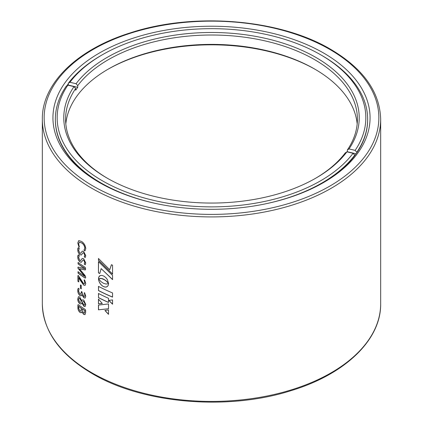 <?xml version="1.0" encoding="UTF-8"?>
<svg xmlns="http://www.w3.org/2000/svg" width="423" height="423" viewBox="0 0 423 423"><rect width="100%" height="100%" fill="white"/><g stroke="black" fill="none" stroke-linecap="round" stroke-linejoin="round"><path stroke-width="0.63" d="M323.621 53.039A158.567 91.548 180 0 1 323.621 182.503A158.567 91.548 180 0 1 99.379 182.503L99.379 182.503A158.567 91.548 180 0 1 99.379 53.039A158.567 91.548 180 0 1 323.621 53.039M322.765 182.995A156.15 90.152 0 0 0 367.65 119.746L367.65 119.254A156.15 90.152 180 0 1 356.806 152.264L355.13 150.382L349.012 148.922L347.341 150.001L347.341 151.73L356.071 153.813M77.79 242.971L78.726 240.597L81.591 241.459C84.055 243.119 85.451 245.52 85.763 248.655L85.018 250.791L84.463 250.649L83.997 250.104L84.817 248.042C84.494 245.768 83.437 244.066 81.644 242.945L79.313 242.199L78.667 243.812L79.328 246.916L78.874 246.783L77.79 242.971L78.773 240.576M79.328 246.916L78.874 246.783L77.885 242.929M77.79 249.723C77.71 248.296 78.07 247.651 78.863 247.788L79.328 248.37L78.667 250.39L79.894 253.176L80.645 253.335L82.263 251.151L83.669 251.431L85.763 255.767L85.219 257.528L84.23 256.83L84.817 255.191L83.77 252.949L82.987 252.811L81.348 255.006L80.005 254.709C78.535 253.409 77.795 251.748 77.79 249.723L78.429 247.592M78.382 247.603L78.863 247.788M77.79 256.978C77.71 255.55 78.07 254.905 78.863 255.043L79.328 255.624L78.667 257.644L79.894 260.431L80.645 260.589L82.263 258.405L83.669 258.686L85.763 263.021L85.219 264.782L84.23 264.084L84.817 262.445L83.77 260.203L82.987 260.066L81.348 262.26L80.005 261.964C78.535 260.663 77.795 259.003 77.79 256.978L78.429 254.847M78.382 254.858L78.863 255.043M78.081 271.735A169.168 97.671 180 0 0 84.774 276.388L78.054 268.394L77.901 267.637L78.054 267.109L84.774 268.563A169.168 97.671 180 0 1 78.081 263.904L78.081 262.45A169.168 97.671 180 0 0 85.166 267.357L85.647 269.102L84.997 269.9L79.387 268.774L84.975 275.405L85.647 276.912L85.647 277.805L85.166 278.091A169.168 97.671 180 0 1 78.081 273.189L77.996 271.714M84.864 268.51L84.864 268.51A169.047 97.597 180 0 1 78.176 263.857L78.176 262.408M85.393 269.885L79.387 268.774M85.647 277.805L85.256 278.048A169.047 97.597 180 0 1 78.176 273.147L78.176 271.693M77.901 281.173L77.901 275.669L78.345 275.558L83.516 283.537L84.42 283.717L84.817 282.717L84.114 279.957L84.6 280.047L85.763 283.547L85.081 285.377L83.691 285.102L80.01 279.947L78.778 277.472L78.778 281.813L78.345 281.797L77.901 281.173L77.996 275.627L78.44 275.516M77.996 275.627L78.345 275.558M84.468 283.69L84.912 282.675L84.114 279.957L84.6 280.047M78.778 281.813L78.345 281.797L77.996 281.131M80.444 288.269L80.444 285.044L80.846 285.044L81.237 285.599L81.237 288.819L80.444 288.269L80.539 285.002L80.936 285.002M80.539 285.002L80.846 285.044M81.237 288.819L80.539 288.222M77.79 290.511C77.684 289.083 78.006 288.407 78.757 288.486L79.106 288.946L78.556 291.05L79.91 294.107L80.788 294.302L81.348 291.664L81.761 291.632L83.669 296.264L84.568 296.454L84.938 295.476L84.23 292.785L84.648 292.848L85.763 296.29L85.129 298.078L83.775 297.787L81.845 294.604A169.168 97.671 180 0 1 81.835 294.593L81.184 295.878L80.026 295.64C78.509 294.302 77.769 292.594 77.79 290.511L77.885 290.469C77.779 289.041 78.102 288.364 78.852 288.444M78.303 288.29L78.757 288.486M80.835 294.281L81.443 292.568L81.348 291.664L81.761 291.632M84.611 296.428L85.028 295.428L84.23 292.785L84.648 292.848M77.79 298.865L78.488 296.66L79.651 296.962L81.771 300.69L82.501 299.881L83.749 300.087L85.763 304.549L85.081 306.527L83.902 306.284L81.877 302.963L81.005 303.984L79.825 303.767C78.398 302.477 77.721 300.843 77.79 298.865L78.535 296.645M78.303 304.687A169.168 97.671 180 0 0 85.213 309.462L85.647 310.239L85.647 312.507L84.975 314.654L83.59 314.347L81.898 311.873L81.343 312.766L80.021 312.465C78.562 311.143 77.853 309.477 77.901 307.468L77.901 304.883L78.398 304.645M108.558 283.643L106.062 284.055L103.476 283.31L100.938 281.596L98.527 278.815L98.919 281.078L99.965 283.299L101.531 285.213L103.476 286.572L105.438 287.085L107.056 286.694L108.161 285.509L108.558 283.643M112.56 275.458L98.459 261.61L98.459 272.877A169.168 97.671 180 0 0 99.754 273.544L101.166 268.621L112.56 279.614L112.56 275.458M111.418 264.729L109.721 269.747L98.459 258.49L98.459 260.309L112.56 274.157L112.56 265.21A169.168 97.671 180 0 1 111.418 264.729M98.459 297.644A169.168 97.671 180 0 0 108.521 302.466L108.521 298.289A169.168 97.671 180 0 1 98.459 293.462L98.538 297.591A169.047 97.597 180 0 0 108.521 302.382M108.521 314.331L108.521 309.953L104.92 310.503L108.521 314.331M98.459 309.81L108.521 308.769L108.521 303.941L98.459 305.073L98.459 309.81L108.589 308.716M98.459 299.093L98.459 303.814L102.244 303.487L98.459 299.093M104.053 279.497L106.48 281.247L108.584 283.569L107.405 279.651L105.893 277.662L103.989 276.156L101.985 275.405L100.309 275.547L98.913 276.875L98.527 278.752L101.377 278.493L104.603 279.82M108.774 300.404L112.55 304.211L112.55 299.928L108.774 300.404M98.459 290.569A169.168 97.671 180 0 0 112.55 297.126L112.55 292.933A169.168 97.671 180 0 1 98.459 286.376L98.538 290.516A169.047 97.597 180 0 0 112.55 297.041M68.277 83.833A156.15 90.152 0 0 0 66.813 85.843M159.043 204.166A156.15 90.152 180 0 1 55.35 119.254L55.35 119.746A156.15 90.152 0 0 0 100.235 182.995M98.538 286.419L98.538 290.516M108.848 300.351L112.618 304.158M104.682 279.767L105.121 280.163M105.2 280.111L105.607 280.523M105.687 280.47L106.062 280.883M106.136 280.83L106.48 281.247M106.559 281.195L106.866 281.607M106.94 281.549L107.215 281.951M107.289 281.892L107.527 282.278M107.601 282.226L107.802 282.585M107.876 282.532L108.034 282.86M108.108 282.807L108.225 283.103M100.04 275.664L99.643 275.933M99.722 275.881L99.363 276.198M99.442 276.145L99.114 276.515M99.199 276.462L98.913 276.875M98.993 276.822L98.749 277.282M98.829 277.229L98.628 277.731M98.707 277.678L98.554 278.223M98.633 278.17L98.554 278.757M100.24 278.345L100.531 278.397M100.611 278.345L100.938 278.429M101.018 278.376L101.377 278.493M101.457 278.44L101.853 278.598M101.927 278.546L102.361 278.746M102.44 278.694L102.9 278.947M102.979 278.894L103.476 279.201M103.556 279.148L104.132 279.444M98.538 299.188L98.459 303.814M98.538 303.762L102.318 303.434M98.538 305.068L98.538 309.763M104.999 310.45L108.589 314.278M98.538 293.504L98.538 297.591M111.487 264.676L109.721 269.747M98.538 258.575L98.459 260.309M98.538 260.256L112.634 274.099M98.538 261.694L98.459 272.877M99.78 273.464A169.047 97.597 180 0 1 98.538 272.824M112.634 279.555L101.166 268.621M98.612 278.762L98.554 279.37M98.638 279.317L98.633 279.936M98.712 279.889L98.755 280.507M98.834 280.454L98.919 281.078M98.998 281.025L99.125 281.649M99.204 281.596L99.368 282.21M99.447 282.162L99.648 282.765M99.728 282.712L99.965 283.299M100.045 283.246L100.314 283.817M100.394 283.764L100.69 284.309M100.769 284.256L101.102 284.779M101.176 284.727L101.531 285.213M101.61 285.16L101.991 285.615M102.065 285.562L102.466 285.98M102.546 285.927L102.963 286.302M103.043 286.249L103.476 286.572M103.556 286.519L103.989 286.794M104.063 286.741L104.486 286.947M104.566 286.894L104.973 287.043M105.047 286.99L105.438 287.085M105.512 287.032L105.882 287.069M105.956 287.011L106.3 286.995M106.374 286.942L106.691 286.868M106.765 286.815L107.056 286.694M107.13 286.641L107.463 286.413M81.38 312.745L80.111 312.417C78.657 311.101 77.948 309.435 77.996 307.426L77.996 304.84M85.023 314.627L83.68 314.3L81.898 311.873M84.505 313.062L84.912 310.614A169.047 97.597 180 0 1 82.242 308.827L82.147 310.281L83.511 312.84L84.457 313.089L84.817 310.656A169.168 97.671 180 0 1 82.147 308.875M80.952 311.191L81.443 308.277A169.047 97.597 180 0 1 78.763 306.363L78.667 308.214L79.947 310.958L80.909 311.217L81.348 308.325A169.168 97.671 180 0 1 78.667 306.411M81.771 300.69L82.543 299.859M85.129 306.501L83.992 306.236L81.877 302.963M81.052 303.957L79.921 303.719C78.493 302.419 77.811 300.785 77.885 298.823M84.605 305.046L85.028 303.936L83.902 301.53L83.019 301.425M80.608 302.392L81.465 301.388L79.836 298.437L79.001 298.247M81.465 301.388L79.741 298.479L78.953 298.268L78.556 299.532L79.714 302.234L80.56 302.413L81.375 301.435M85.028 303.936L83.807 301.578L82.971 301.44L82.263 302.286L83.807 304.914L84.563 305.073L84.938 303.984M81.443 291.621L81.851 291.584M84.325 292.742L84.743 292.801M85.171 298.051L83.87 297.739L81.94 294.556A169.047 97.597 180 0 1 81.93 294.551L81.835 294.593M81.227 295.857L80.121 295.592C78.604 294.26 77.864 292.552 77.885 290.469M81.327 288.777L80.936 288.772M84.203 279.91L84.69 280M85.118 285.361L83.78 285.06L78.778 277.472M78.874 281.771L78.44 281.755M84.864 276.325L78.149 268.351L78.149 267.066M85.435 269.858L85.086 269.853M85.737 277.758L85.256 278.048M80.693 260.563L82.311 258.384M85.266 264.75L84.325 264.037L84.912 262.397L83.86 260.156L83.035 260.045M81.39 262.239L80.1 261.922C78.625 260.621 77.89 258.955 77.885 256.935M80.693 253.308L82.311 251.13M85.266 257.496L84.325 256.782L84.912 255.143L83.86 252.901L83.035 252.79M81.39 254.984L80.1 254.667C78.625 253.366 77.89 251.701 77.885 249.681M85.06 250.77L84.087 250.056L84.912 247.994C84.589 245.721 83.532 244.023 81.734 242.902L79.36 242.178M79.424 246.868L78.969 246.741M55.35 119.254A156.15 90.152 180 0 1 66.194 86.239L67.87 85.16L73.988 86.62L75.659 88.502L75.659 90.226A145.909 84.24 0 0 1 76.679 88.772A145.909 84.24 0 0 1 77.742 87.328L68.277 85.065L68.277 83.342A156.15 90.152 180 0 1 101.086 55.508L102.366 54.768A154.337 89.105 0 0 0 69.948 82.263L68.277 83.342M77.742 87.328L77.742 85.599L76.066 83.722L69.948 82.263M315.309 178.448A145.909 84.24 0 0 0 345.258 152.904L346.934 151.825L353.052 153.285L354.723 155.162A156.15 90.152 180 0 1 263.957 204.166M354.723 155.659L354.723 155.162M356.806 152.264L356.806 152.756M315.309 69.43A147.722 85.287 0 0 0 107.691 69.43M65.819 123.939A145.909 84.24 180 0 1 76.679 96.418A145.909 84.24 180 0 1 108.325 69.06A145.909 84.24 180 0 1 314.675 69.06A145.909 84.24 180 0 1 357.181 123.939M75.659 88.502A145.909 84.24 0 0 0 65.591 119.254A145.909 84.24 0 0 0 107.691 178.448M346.934 151.825A147.722 85.287 180 0 1 315.955 178.078A147.722 85.287 180 0 1 107.045 178.078A147.722 85.287 180 0 1 73.988 86.62M67.87 85.16A154.337 89.105 0 0 0 152.497 200.105A154.337 89.105 0 0 0 353.052 153.285M347.341 150.001A145.909 84.24 0 0 0 357.409 119.254A145.909 84.24 0 0 0 241.269 36.785A145.909 84.24 0 0 0 77.742 85.599M76.066 83.722A147.722 85.287 180 0 1 267.976 38.964A147.722 85.287 180 0 1 349.012 148.922M355.13 150.382A154.337 89.105 0 0 0 320.634 54.768L321.914 55.508A156.15 90.152 180 0 1 367.65 119.254M320.634 54.768A154.337 89.105 0 0 0 102.366 54.768M380.668 303.746L380.668 119.254A169.168 97.671 180 0 1 276.24 209.485A169.168 97.671 180 0 1 91.881 188.314A169.168 97.671 180 0 1 42.332 119.254L42.332 303.746A169.168 97.671 0 0 0 91.881 372.811A169.168 97.671 0 0 0 276.24 393.982A169.168 97.671 0 0 0 380.668 303.746C381.208 339.817 345.12 374.35 290.961 390.683C227.632 410.95 142.81 403.716 92.256 373.641C59.754 354.384 43.109 331.087 42.332 303.746M329.84 49.449A167.355 96.624 0 0 0 93.16 49.449A167.355 96.624 0 0 0 93.16 186.094A167.355 96.624 0 0 0 329.84 186.094A167.355 96.624 0 0 0 329.84 49.449M380.668 119.254C379.891 91.913 363.246 68.616 330.744 49.359C279.894 19.093 194.353 11.987 130.892 32.677C77.351 49.131 41.808 83.447 42.332 119.254"/></g></svg>
